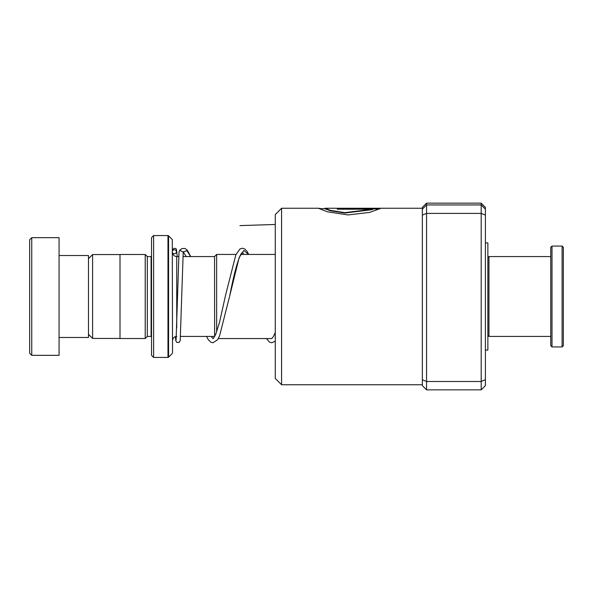 <?xml version="1.0" encoding="UTF-8"?>
<svg xmlns="http://www.w3.org/2000/svg" width="593" height="593" viewBox="0 0 593 593"><rect width="100%" height="100%" fill="white"/><g stroke="black" fill="none" stroke-linecap="round" stroke-linejoin="round"><path stroke-width="0.89" d="M88.483 334.319L92.604 338.44L92.604 254.56L120.001 254.56M214.614 336.52L214.555 256.539L216.653 254.441L216.653 331.872M151.519 256.532L151.096 256.576L151.096 336.424L147.316 336.424L147.316 256.576L145.218 254.479L120.001 254.479L120.001 338.521L145.218 338.521L145.218 254.479M172.281 239.52L172.533 352.887L172.281 239.52L168.575 235.814L168.575 357.186L167.982 357.431L167.982 235.569L153.617 235.569L153.617 357.431L151.519 355.333L151.519 237.667L153.617 235.569M29.65 353.235L29.65 239.765L31.748 237.667L31.748 355.333L29.65 353.235M59.07 255.524L88.483 255.524L88.483 337.476L59.07 337.476M31.748 237.667L59.07 237.667L59.07 355.333L31.748 355.333M487.869 257.681L488.966 256.576L488.966 336.424L550.741 336.424M563.35 247.333L563.35 345.667L562.09 346.927L562.09 246.073L563.35 247.333M552.001 346.927L550.741 345.667L550.741 247.333L552.001 246.073L552.001 346.927L562.09 346.927M281.579 384.753L275.271 378.445L275.271 214.555L281.579 208.247L281.579 384.753L422.357 384.753M321.273 208.669L318.7 208.328L327.21 211.768L348.039 214.933L369.728 212.39L380.321 208.514L337.232 208.514L337.232 209.203L372.493 209.203L344.867 212.642L330.523 210.382L325.157 208.247L380.165 208.254M422.357 379.728L426.56 381.492L426.56 389.846L422.357 385.635L422.357 207.365L426.56 203.154L481.19 203.154L481.19 213.398L485.393 215.118L485.393 385.635L481.19 389.846L481.19 213.398L426.56 213.398L426.56 381.492L481.19 381.492L485.393 379.728M426.56 389.846L481.19 389.846M426.56 203.154L426.56 204.948L481.19 204.948L485.393 209.136L485.393 215.118M422.357 209.136L426.56 204.948L426.56 213.398L422.357 215.118M481.19 203.154L485.393 207.365L485.393 209.136M379.609 208.929L337.232 209.203M324.882 208.328L324.882 208.751L330.523 210.789L344.867 213.043L372.493 209.618L372.493 209.203M179.019 251.743L179.783 250.202L183.2 252.166M172.533 252.885A2.098 2.031 180 0 0 176.417 251.81A2.098 2.031 180 0 0 172.533 250.735M485.393 242.922L487.869 242.922L487.869 350.078L485.393 350.078M275.271 224.48L239.928 225.607M176.736 327.707L176.736 256.576C174.179 256.332 172.778 254.931 172.533 252.373M183.222 251.869L186.943 250.735L190.672 256.576M244.012 254.441L242.389 252.418L241.047 253.893C237.66 260.268 233.901 274.188 229.773 295.67L239.157 257.518L243.849 250.439L248.541 254.441M120.001 338.44L92.604 338.44M214.555 336.424L180.576 336.424M271.772 338.559L218.291 338.559M147.316 336.424L145.218 338.521M172.281 353.48L168.575 357.186M167.982 357.431L153.617 357.431M167.982 235.569L168.575 235.814M151.096 336.424L151.519 336.468M151.096 256.576L147.316 256.576M176.736 336.424C174.179 336.668 172.778 338.069 172.533 340.627M275.271 254.441L240.721 254.441M236.007 254.441L216.653 254.441M214.555 256.576L182.933 256.576M178.715 256.576L176.736 256.576M88.483 258.681L92.604 254.56M552.001 246.073L562.09 246.073M488.966 256.576L550.741 256.576M487.869 335.319L488.966 336.424M281.579 208.247L318.923 208.247M380.246 208.247L422.357 208.247M319.093 208.669L324.882 208.669M183.155 252.833L183.763 252.344M183.593 252.462L186.232 256.576M248.726 254.441L246.918 251.158L244.605 248.86L242.381 248.222L240.076 248.89L235.866 254.745L225.57 295.188L219.566 322.184L215.889 333.852C214.243 337.247 213.258 338.818 212.924 338.566M212.946 338.559L211.227 336.424M275.271 332.458L273.432 336.535L271.757 338.566M183.215 252.018L180.213 340.627L179.138 342.435L176.855 342.435L175.78 340.612L175.432 336.631M176.403 252.047L176.499 251.128M172.882 253.293L172.941 254.182M179.027 251.595L176.099 339.819M172.533 249.757L174.083 248.259L175.824 248.593L176.469 249.319L177.27 256.576M206.534 336.424L208.336 339.745L210.745 342.146L212.969 342.769L217.498 339.833L219.506 336.112L229.773 295.67M266.435 338.559L269.496 342.102L271.794 342.769L275.271 341.131M179.783 250.202L181.873 248.586L184.875 248.423L187.188 250.046L190.783 256.576"/></g></svg>

